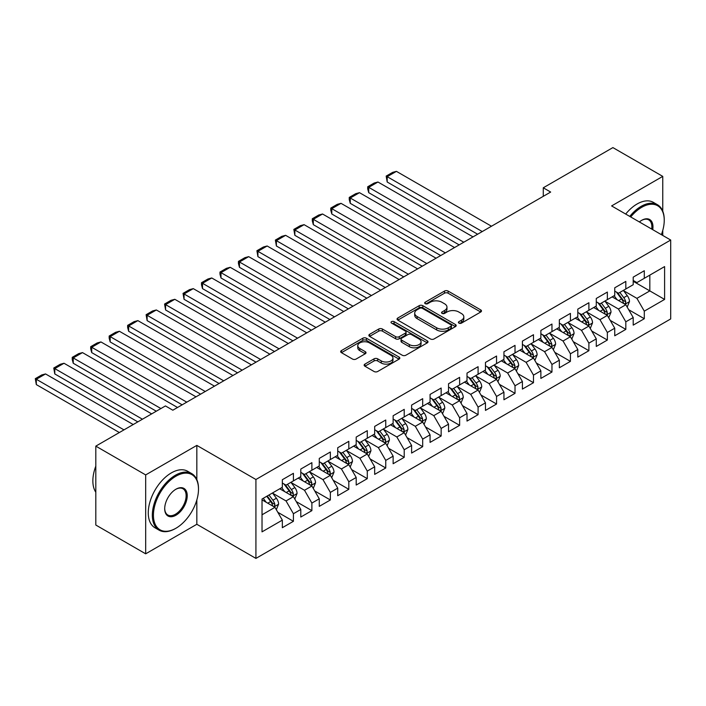 <?xml version="1.0" encoding="UTF-8"?>
<svg xmlns="http://www.w3.org/2000/svg" width="706" height="706" viewBox="0 0 706 706"><rect width="100%" height="100%" fill="white"/><g stroke="black" fill="none" stroke-linecap="round" stroke-linejoin="round"><path stroke-width="1.06" d="M458.935 323.127A1.791 1.033 0 0 0 461.468 323.127L480.733 312.008A2.559 1.483 0 0 0 481.483 310.958A2.559 1.483 0 0 0 480.733 309.908L448.107 291.075A2.559 1.483 0 0 0 444.48 291.075L425.215 302.194A1.791 1.033 0 0 0 424.694 302.927A1.791 1.033 0 0 0 425.215 303.659A1.791 1.033 0 0 0 427.757 303.659L430.245 302.221A8.207 4.739 0 0 1 441.85 302.221L444.568 303.792A8.207 4.739 0 0 1 446.969 307.136A8.207 4.739 0 0 1 444.568 310.49L442.08 311.928A1.791 1.033 0 0 0 441.55 312.661A1.791 1.033 0 0 0 442.08 313.393A1.791 1.033 0 0 0 444.612 313.393L447.11 311.955A8.207 4.739 0 0 1 458.706 311.955L461.424 313.526A8.207 4.739 0 0 1 463.824 316.87A8.207 4.739 0 0 1 461.424 320.224L458.935 321.662A1.791 1.033 0 0 0 458.406 322.395A1.791 1.033 0 0 0 458.935 323.127L458.935 321.662M364.905 364.12A2.559 1.483 0 0 0 364.146 365.17A2.559 1.483 0 0 0 364.905 366.211L374.056 371.497A2.559 1.483 0 0 0 377.684 371.497L399.066 359.151A2.559 1.483 0 0 0 399.817 358.101A2.559 1.483 0 0 0 399.066 357.06L366.44 338.218A2.559 1.483 0 0 0 362.813 338.218L341.43 350.573A2.559 1.483 0 0 0 340.671 351.614A2.559 1.483 0 0 0 341.43 352.665L352.488 359.045A2.559 1.483 0 0 0 356.106 359.045L365.267 353.759A2.559 1.483 0 0 0 366.017 352.718A2.559 1.483 0 0 0 365.267 351.667L359.778 348.499A6.857 3.962 0 0 1 357.774 345.702A6.857 3.962 0 0 1 362.001 342.048A6.857 3.962 0 0 1 369.476 342.904L390.956 355.303A6.857 3.962 0 0 1 392.968 358.101A6.857 3.962 0 0 1 388.732 361.763A6.857 3.962 0 0 1 381.258 360.907L377.684 358.833A2.559 1.483 0 0 0 374.056 358.833L364.905 364.12L364.905 366.211M196.833 479.595L196.833 445.389L145.674 474.917L95.813 446.13L165.442 405.932L172.829 410.204L550.662 192.058L543.276 187.796L543.276 196.321M196.833 445.389L255.925 479.506L670.7 240.04L670.7 318.935L255.925 558.402L255.925 479.506M662.757 211.147L662.757 176.385L611.608 205.923L670.7 240.04M662.757 176.385L612.896 147.598L543.276 187.796M430.431 338.951A2.559 1.483 0 0 0 434.058 338.951L455.441 326.604A2.559 1.483 0 0 0 456.191 325.554A2.559 1.483 0 0 0 455.441 324.513L422.815 305.672A2.559 1.483 0 0 0 419.188 305.672L397.805 318.018A2.559 1.483 0 0 0 397.054 319.068A2.559 1.483 0 0 0 397.805 320.118L430.431 338.951M392.262 323.516A1.791 1.033 0 0 1 394.089 323.763L394.089 321.636L427.254 340.786A2.559 1.483 0 0 1 428.004 341.828A2.559 1.483 0 0 1 427.254 342.878L405.871 355.224A2.559 1.483 0 0 1 402.243 355.224L369.617 336.391L378.769 331.14L378.769 329.014L369.617 334.3A2.559 1.483 0 0 0 368.867 335.341A2.559 1.483 0 0 0 369.617 336.391L369.617 334.3M378.769 331.14A2.559 1.483 0 0 1 382.396 331.14L382.396 329.014A2.559 1.483 0 0 0 378.769 329.014M382.396 329.014L395.625 336.647A2.559 1.483 0 0 0 399.252 336.647L405.323 333.144A2.559 1.483 0 0 0 406.074 332.094A2.559 1.483 0 0 0 405.323 331.052L391.548 323.101A1.791 1.033 0 0 1 391.018 322.368A1.791 1.033 0 0 1 392.13 321.406A1.791 1.033 0 0 1 394.089 321.636M633.211 281.297L649.829 290.898L649.829 275.111L664.602 266.586L644.296 278.314L644.296 270.742L633.211 277.14L633.211 284.712L625.825 288.975L625.825 281.403L614.741 287.801L614.741 295.373L607.354 299.635L607.354 292.063L596.279 298.462L596.279 306.033L588.892 310.296L588.892 302.733L577.808 309.122L577.808 316.694L570.422 320.956L570.422 313.393L559.346 319.792L559.346 327.355L551.96 331.626L551.96 324.054L540.875 330.452L540.875 338.024L533.489 342.286L533.489 334.715L522.405 341.113L522.405 348.685L515.018 352.947L515.018 345.375L503.943 351.773L503.943 359.345L496.556 363.608L496.556 356.036L485.472 362.434L485.472 370.006L478.086 374.268L478.086 366.696L467.01 373.095L467.01 380.666L459.624 384.929L459.624 377.366L448.539 383.755L448.539 391.327L441.153 395.598L441.153 388.026L430.069 394.425L430.069 401.988L422.682 406.259L422.682 398.687L411.607 405.085L411.607 412.657L404.22 416.919L404.22 409.348L393.136 415.746L393.136 423.318L385.75 427.58L385.75 420.008L374.674 426.406L374.674 433.978L367.288 438.241L367.288 430.669L356.203 437.067L356.203 444.639L348.817 448.901L348.817 441.329L337.733 447.728L337.733 455.299L330.346 459.562L330.346 451.999L319.271 458.397L319.271 465.96L311.884 470.231L311.884 462.659L300.8 469.058L300.8 476.621L293.414 480.892L293.414 473.32L282.338 479.718L282.338 487.29L262.023 499.018L262.023 531.856L282.338 520.128L274.952 507.332L262.023 499.866M664.602 266.586L664.602 299.423L644.296 311.152L636.909 298.356L623.513 290.625M628.684 309.713L644.296 318.724L644.296 311.152M644.296 318.724L633.211 325.122L633.211 317.55L625.825 321.812L618.438 309.016L605.051 301.285M610.222 320.374L625.825 329.384L625.825 321.812M625.825 329.384L614.741 335.782L614.741 328.211L607.354 332.473L599.968 319.686L586.58 311.955M591.752 331.035L607.354 340.045L607.354 332.473M607.354 340.045L596.279 346.443L596.279 338.871L588.892 343.134L581.506 330.346L568.118 322.616M573.29 341.695L588.892 350.705L588.892 343.134M588.892 350.705L577.808 357.104L577.808 349.532L570.422 353.803L563.035 341.007L549.647 333.276M554.819 352.365L570.422 361.366L570.422 353.803M570.422 361.366L559.346 367.764L559.346 360.201L551.96 364.464L544.573 351.667L531.177 343.937M536.348 363.025L551.96 372.036L551.96 364.464M551.96 372.036L540.875 378.425L540.875 370.862L533.489 375.124L526.102 362.328L512.715 354.597M517.886 373.686L533.489 382.696L533.489 375.124M533.489 382.696L522.405 389.094L522.405 381.522L515.018 385.785L507.632 372.989L494.244 365.258M499.416 384.346L515.018 393.357L515.018 385.785M515.018 393.357L503.943 399.755L503.943 392.183L496.556 396.445L489.17 383.649L475.782 375.927M480.954 395.007L496.556 404.017L496.556 396.445M496.556 404.017L485.472 410.415L485.472 402.844L478.086 407.106L470.699 394.319L457.312 386.588M462.483 405.668L478.086 414.678L478.086 407.106M478.086 414.678L467.01 421.076L467.01 413.504L459.624 417.775L452.237 404.979L438.841 397.249M444.012 416.328L459.624 425.339L459.624 417.775M459.624 425.339L448.539 431.737L448.539 424.165L441.153 428.436L433.766 415.64L420.379 407.909M425.55 426.998L441.153 435.999L441.153 428.436M441.153 435.999L430.069 442.397L430.069 434.834L422.682 439.097L415.296 426.3L401.908 418.57M407.08 437.658L422.682 446.669L422.682 439.097M422.682 446.669L411.607 453.067L411.607 445.495L404.22 449.757L396.834 436.961L383.446 429.23M388.618 448.319L404.22 457.329L404.22 449.757M404.22 457.329L393.136 463.727L393.136 456.155L385.75 460.418L378.363 447.622L364.976 439.891M370.147 458.979L385.75 467.99L385.75 460.418M385.75 467.99L374.674 474.388L374.674 466.816L367.288 471.078L359.901 458.282L346.505 450.56M351.676 469.64L367.288 478.65L367.288 471.078M367.288 478.65L356.203 485.048L356.203 477.477L348.817 481.739L341.43 468.952L328.043 461.221M333.214 480.301L348.817 489.311L348.817 481.739M348.817 489.311L337.733 495.709L337.733 488.137L330.346 492.409L322.96 479.612L309.572 471.882M314.744 490.97L330.346 499.972L330.346 492.409M330.346 499.972L319.271 506.37L319.271 498.798L311.884 503.069L304.498 490.273L291.11 482.542M296.282 501.631L311.884 510.641L311.884 503.069M311.884 510.641L300.8 517.03L300.8 509.467L293.414 513.73L286.027 500.933L272.64 493.203M277.811 512.291L293.414 521.302L293.414 513.73M293.414 521.302L282.338 527.7L282.338 520.128M282.338 483.019L286.027 485.154L293.414 480.892M262.023 514.798L274.952 507.332M300.8 472.358L304.498 474.494L311.884 470.231M286.027 500.933L293.414 496.671L279.752 488.781M300.8 509.467L293.414 496.671M319.271 461.698L322.96 463.833L330.346 459.562M304.498 490.273L311.884 486.01L298.214 478.121M319.271 498.798L311.884 486.01M337.733 451.037L341.43 453.173L348.817 448.901M322.96 479.612L330.346 475.35L316.685 467.451M337.733 488.137L330.346 475.35M356.203 440.376L359.901 442.503L367.288 438.241M341.43 468.952L348.817 464.68L335.147 456.791M356.203 477.477L348.817 464.68M374.674 429.716L378.363 431.843L385.75 427.58M359.901 458.282L367.288 454.02L353.618 446.13M374.674 466.816L367.288 454.02M393.136 419.046L396.834 421.182L404.22 416.919M378.363 447.622L385.75 443.359L372.088 435.47M393.136 456.155L385.75 443.359M411.607 408.386L415.296 410.521L422.682 406.259M396.834 436.961L404.22 432.699L390.55 424.809M411.607 445.495L404.22 432.699M430.069 397.725L433.766 399.861L441.153 395.598M415.296 426.3L422.682 422.038L409.021 414.148M430.069 434.834L422.682 422.038M448.539 387.065L452.237 389.2L459.624 384.929M433.766 415.64L441.153 411.377L427.483 403.488M448.539 424.165L441.153 411.377M467.01 376.404L470.699 378.54L478.086 374.268M452.237 404.979L459.624 400.708L445.954 392.818M467.01 413.504L459.624 400.708M485.472 365.743L489.17 367.87L496.556 363.608M470.699 394.319L478.086 390.047L464.424 382.158M485.472 402.844L478.086 390.047M503.943 355.083L507.632 357.21L515.018 352.947M489.17 383.649L496.556 379.387L482.886 371.497M503.943 392.183L496.556 379.387M522.405 344.413L526.102 346.549L533.489 342.286M507.632 372.989L515.018 368.726L501.357 360.837M522.405 381.522L515.018 368.726M540.875 333.753L544.573 335.888L551.96 331.626M526.102 362.328L533.489 358.066L519.819 350.176M540.875 370.862L533.489 358.066M559.346 323.092L563.035 325.228L570.422 320.956M544.573 351.667L551.96 347.405L538.29 339.515M559.346 360.201L551.96 347.405M577.808 312.431L581.506 314.567L588.892 310.296M563.035 341.007L570.422 336.744L556.76 328.855M577.808 349.532L570.422 336.744M596.279 301.771L599.968 303.898L607.354 299.635M581.506 330.346L588.892 326.075L575.222 318.185M596.279 338.871L588.892 326.075M614.741 291.11L618.438 293.237L625.825 288.975M599.968 319.686L607.354 315.414L593.693 307.525M614.741 328.211L607.354 315.414M633.211 280.45L636.909 282.576L644.296 278.314M618.438 309.016L625.825 304.754L612.155 296.864M633.211 317.55L625.825 304.754M95.813 446.13L95.813 525.035L145.674 553.822L196.833 524.284L255.925 558.402M145.674 474.917L145.674 553.822M662.757 235.451L662.757 230.43M636.909 298.356L649.829 290.898L664.602 299.423M196.833 524.284L196.833 499.972M459.65 323.374L461.424 322.351A8.207 4.739 0 0 0 463.824 319.006L463.824 316.87M446.969 307.136L446.969 309.272A8.207 4.739 0 0 1 444.568 312.617L442.794 313.64M480.698 312.026L448.107 293.202A2.559 1.483 0 0 0 444.48 293.202L425.939 303.915M455.414 326.622L422.815 307.807A2.559 1.483 0 0 0 419.188 307.807L397.831 320.136M450.913 326.287A1.791 1.033 0 0 0 451.434 325.554A1.791 1.033 0 0 0 450.913 324.822L422.276 308.293A1.791 1.033 0 0 0 419.735 308.293L417.105 309.81A8.207 4.739 0 0 0 414.704 313.155A8.207 4.739 0 0 0 417.105 316.509L436.679 327.805A8.207 4.739 0 0 0 448.284 327.805L450.913 326.287L450.913 328.422A1.791 1.033 0 0 0 451.434 327.69L451.434 325.554M414.704 313.155L414.704 315.291A8.207 4.739 0 0 0 417.105 318.635L417.105 316.509M450.913 328.422L448.284 329.94A8.207 4.739 0 0 1 436.679 329.94L417.105 318.635M382.396 331.14L395.625 338.783A2.559 1.483 0 0 0 399.252 338.783L405.323 335.279A2.559 1.483 0 0 0 406.074 334.229L406.074 332.094M394.089 323.763L427.227 342.895M409.356 344.581A6.857 3.962 0 0 0 416.831 345.437A6.857 3.962 0 0 0 421.067 341.775A6.857 3.962 0 0 0 419.055 338.977L411.483 334.609A2.559 1.483 0 0 0 407.865 334.609L401.785 338.112A2.559 1.483 0 0 0 401.034 339.162A2.559 1.483 0 0 0 401.785 340.213L409.356 344.581L409.356 346.708A6.857 3.962 0 0 0 416.831 347.573A6.857 3.962 0 0 0 421.067 343.91L421.067 341.775M401.034 339.162L401.034 341.298A2.559 1.483 0 0 0 401.785 342.339L401.785 340.213M409.356 346.708L401.785 342.339M392.968 358.101L392.968 360.236A6.857 3.962 0 0 1 388.732 363.89A6.857 3.962 0 0 1 381.258 363.034L377.684 360.969A2.559 1.483 0 0 0 374.056 360.969L364.931 366.237M357.774 345.702L357.774 347.837A6.857 3.962 0 0 0 359.778 350.635L359.778 348.499M365.231 353.777L359.778 350.635M399.04 359.169L366.44 340.354A2.559 1.483 0 0 0 362.813 340.354L341.457 352.682M627.193 307.119L629.478 301.533A6.919 3.998 -120 0 0 627.272 295.637L623.345 290.404M482.242 231.559L387.188 176.685L396.428 171.355L491.473 226.229M617.097 299.715L614.114 295.735M387.188 182.016L386.173 176.094L387.188 176.685L387.188 182.016L477.627 234.224M612.72 297.191L612.384 296.741M624.519 304.004L625.595 303.033L625.745 301.833A6.919 3.998 -120 0 0 623.76 297.667L619.842 292.434M617.6 292.761L622.445 299.22A3.53 2.039 60 0 1 623.089 300.297L625.745 301.833M616.382 292.055L621.545 298.947A6.919 3.998 60 0 1 623.53 303.112L623.672 303.509M386.173 176.094L392.642 172.37L396.428 171.355M608.722 317.788L611.017 312.193A6.919 3.998 -120 0 0 608.801 306.307L604.883 301.065M463.771 242.22L368.726 187.346L377.957 182.016L473.011 236.889M598.626 310.375L595.652 306.395M368.726 192.676L367.711 188.89L367.711 186.763L368.726 187.346L368.726 192.676L459.156 244.885M594.258 307.851L593.914 307.401M606.057 314.664L607.125 313.702L607.275 312.493A6.919 3.998 -120 0 0 605.298 308.328L601.371 303.095M599.138 303.421L603.983 309.89A3.53 2.039 60 0 1 604.618 310.958L607.275 312.493M597.92 302.715L603.083 309.607A6.919 3.998 60 0 1 605.06 313.773L605.201 314.17M367.711 186.763L374.171 183.03L377.957 182.016M590.26 328.449L592.546 322.863A6.919 3.998 -120 0 0 590.34 316.968L586.412 311.725M445.31 252.88L350.255 198.007L359.495 192.676L454.54 247.55M580.164 321.036L577.181 317.056M350.255 203.337L349.241 199.551L349.241 197.424L350.255 198.007L350.255 203.337L440.694 255.546M575.787 318.512L575.443 318.062M587.586 325.325L588.663 324.363L588.813 323.154A6.919 3.998 -120 0 0 586.827 318.988L582.909 313.755M580.667 314.082L585.512 320.55A3.53 2.039 60 0 1 586.157 321.618L588.813 323.154M579.449 313.376L584.612 320.268A6.919 3.998 60 0 1 586.598 324.433L586.73 324.831M349.241 197.424L355.709 193.691L359.495 192.676M661.372 234.657A31.858 18.4 120 0 0 664.24 220.316A31.858 18.4 120 0 0 641.71 207.308A31.858 18.4 120 0 0 630.714 216.954M629.761 216.398A32.644 18.85 -60 0 1 641.154 206.346A32.644 18.85 -60 0 1 657.471 204.731A32.644 18.85 -60 0 1 664.24 219.672L664.24 220.316M639.371 221.949A15.929 9.196 -60 0 1 641.71 220.316L641.71 220.316A15.929 9.196 -60 0 1 652.723 229.662M651.7 229.071A15.144 8.746 120 0 0 648.726 219.884A15.144 8.746 120 0 0 641.427 220.475M625.692 214.05A32.644 18.85 -60 0 1 637.086 203.999A32.644 18.85 -60 0 1 653.412 202.384L657.471 204.731M175.962 476.197A31.858 18.4 120 0 0 153.431 515.221A31.858 18.4 120 0 0 175.962 528.229L175.415 528.547A32.644 18.85 -60 0 1 159.088 530.162A32.644 18.85 -60 0 1 154.084 504.005A32.644 18.85 -60 0 1 175.415 475.235A32.644 18.85 -60 0 1 191.732 473.62A32.644 18.85 -60 0 1 198.492 488.57L198.492 489.205A31.858 18.4 120 0 0 175.962 476.197M175.962 489.205L175.962 489.205A15.929 9.196 -60 0 1 187.231 495.709A15.929 9.196 -60 0 1 175.962 515.221A15.929 9.196 -60 0 1 164.701 508.717A15.929 9.196 -60 0 1 175.962 489.205L175.962 489.205M164.701 508.391A15.144 8.746 120 0 0 167.834 515.009A15.144 8.746 120 0 0 175.415 514.259A15.144 8.746 120 0 0 185.307 500.916A15.144 8.746 120 0 0 182.986 488.773A15.144 8.746 120 0 0 175.688 489.373M95.813 492.232A32.644 18.85 -60 0 1 95.813 466.137M159.088 530.162L155.029 527.823A32.644 18.85 -60 0 1 150.025 501.657A32.644 18.85 -60 0 1 171.346 472.896A32.644 18.85 -60 0 1 187.672 471.273L191.732 473.62M175.415 528.547L175.962 528.229A31.858 18.4 120 0 0 198.492 489.205M571.789 339.109L574.075 333.523A6.919 3.998 -120 0 0 571.869 327.628L567.951 322.386M426.839 263.55L331.794 208.667L341.024 203.337L436.07 258.219M561.694 331.705L558.711 327.725M331.794 213.997L330.779 210.211L330.779 208.085L331.794 208.667L331.794 213.997L422.223 266.215M557.316 329.172L556.981 328.722M569.115 335.985L570.192 335.023L570.342 333.814A6.919 3.998 -120 0 0 568.365 329.649L564.438 324.416M562.197 324.742L567.042 331.211A3.53 2.039 60 0 1 567.686 332.279L570.342 333.814M560.979 324.036L566.141 330.929A6.919 3.998 60 0 1 568.127 335.094L568.268 335.491M330.779 208.085L337.239 204.352L341.024 203.337M553.319 349.77L555.613 344.184A6.919 3.998 -120 0 0 553.407 338.289L549.48 333.055M408.377 274.21L313.323 219.328L322.554 213.997L417.608 268.88M543.232 342.366L540.249 338.386M313.323 224.667L312.308 220.881L312.308 218.745L313.323 219.328L313.323 224.667L403.753 276.876M538.855 339.833L538.51 339.383M550.654 346.646L551.721 345.684L551.871 344.475A6.919 3.998 -120 0 0 549.895 340.318L545.967 335.076M543.735 335.403L548.58 341.872A3.53 2.039 60 0 1 549.215 342.94L551.871 344.475M542.517 334.706L547.679 341.598A6.919 3.998 60 0 1 549.656 345.755L549.798 346.161M312.308 218.745L318.768 215.012L322.554 213.997M534.857 360.431L537.142 354.844A6.919 3.998 -120 0 0 534.936 348.949L531.009 343.716M389.906 284.871L294.852 229.997L304.092 224.667L399.137 279.541M524.761 353.026L521.778 349.046M294.852 235.327L293.837 229.406L294.852 229.997L294.852 235.327L385.291 287.536M520.384 350.503L520.048 350.044M532.183 357.315L533.259 356.345L533.409 355.136A6.919 3.998 -120 0 0 531.424 350.979L527.506 345.737M525.264 346.064L530.109 352.532A3.53 2.039 60 0 1 530.753 353.609L533.409 355.136M524.046 345.366L529.209 352.259A6.919 3.998 60 0 1 531.194 356.415L531.336 356.821M293.837 229.406L300.306 225.673L304.092 224.667M516.386 371.091L518.681 365.505A6.919 3.998 -120 0 0 516.465 359.61L512.547 354.377M371.435 295.532L276.39 240.658L285.621 235.327L380.675 290.201M506.29 363.687L503.316 359.707M276.39 245.988L275.375 240.066L276.39 240.658L276.39 245.988L366.82 298.197M501.922 361.163L501.578 360.704M513.721 367.976L514.789 367.005L514.939 365.805A6.919 3.998 -120 0 0 512.962 361.64L509.035 356.398M506.802 356.724L511.647 363.193A3.53 2.039 60 0 1 512.282 364.27L514.939 365.805M505.584 356.027L510.747 362.919A6.919 3.998 60 0 1 512.724 367.085L512.865 367.482M275.375 240.066L281.835 236.333L285.621 235.327M497.924 381.752L500.21 376.166A6.919 3.998 -120 0 0 498.004 370.271L494.076 365.037M352.974 306.192L257.919 251.318L267.159 245.988L362.204 300.862M487.828 374.348L484.845 370.368M257.919 256.649L256.905 250.727L257.919 251.318L257.919 256.649L348.358 308.857M483.451 371.824L483.107 371.374M495.25 378.637L496.327 377.675L496.477 376.466A6.919 3.998 -120 0 0 494.491 372.3L490.573 367.067M488.331 367.394L493.176 373.862A3.53 2.039 60 0 1 493.821 374.93L496.477 376.466M487.114 366.688L492.276 373.58A6.919 3.998 60 0 1 494.262 377.745L494.394 378.142M256.905 250.727L263.373 247.003L267.159 245.988M479.453 392.421L481.739 386.826A6.919 3.998 -120 0 0 479.533 380.94L475.615 375.698M334.503 316.853L239.458 261.979L248.689 256.649L343.734 311.522M469.358 385.008L466.375 381.028M239.458 267.309L238.443 263.523L238.443 261.397L239.458 261.979L239.458 267.309L329.887 319.518M464.98 382.484L464.645 382.034M476.779 389.297L477.856 388.335L478.006 387.126A6.919 3.998 -120 0 0 476.029 382.961L472.102 377.728M469.861 378.054L474.706 384.523A3.53 2.039 60 0 1 475.35 385.591L478.006 387.126M468.643 377.348L473.805 384.24A6.919 3.998 60 0 1 475.791 388.406L475.932 388.803M238.443 261.397L244.903 257.664L248.689 256.649M460.983 403.082L463.277 397.496A6.919 3.998 -120 0 0 461.071 391.601L457.144 386.358M316.041 327.522L220.987 272.64L230.218 267.309L325.272 322.183M450.896 395.678L447.913 391.689M220.987 277.97L219.972 274.184L219.972 272.057L220.987 272.64L220.987 277.97L311.417 330.187M446.519 393.145L446.174 392.695M458.318 399.958L459.385 398.996L459.535 397.787A6.919 3.998 -120 0 0 457.559 393.621L453.631 388.388M451.399 388.715L456.244 395.183A3.53 2.039 60 0 1 456.879 396.251L459.535 397.787M450.181 388.009L455.344 394.901A6.919 3.998 60 0 1 457.32 399.066L457.462 399.464M219.972 272.057L226.432 268.324L230.218 267.309M442.521 413.742L444.806 408.156A6.919 3.998 -120 0 0 442.6 402.261L438.673 397.028M297.57 338.183L202.516 283.3L211.756 277.97L306.801 332.853M432.425 406.338L429.442 402.358M202.516 288.63L201.501 284.853L201.501 282.718L202.516 283.3L202.516 288.63L292.955 340.848M428.048 403.806L427.712 403.355M439.847 410.618L440.923 409.656L441.073 408.447A6.919 3.998 -120 0 0 439.088 404.282L435.17 399.049M432.928 399.375L437.773 405.844A3.53 2.039 60 0 1 438.417 406.912L441.073 408.447M431.71 398.669L436.873 405.562A6.919 3.998 60 0 1 438.858 409.727L439 410.133M201.501 282.718L207.97 278.985L211.756 277.97M424.05 424.403L426.345 418.817A6.919 3.998 -120 0 0 424.13 412.922L420.211 407.689M279.099 348.843L184.054 293.97L193.285 288.63L288.339 343.513M413.954 416.999L410.98 413.019M184.054 299.3L183.039 293.378L184.054 293.97L184.054 299.3L274.484 351.509M409.586 414.475L409.242 414.016M421.385 421.279L422.453 420.317L422.603 419.108A6.919 3.998 -120 0 0 420.626 414.951L416.699 409.709M414.466 410.036L419.311 416.505A3.53 2.039 60 0 1 419.946 417.573L422.603 419.108M413.248 409.339L418.411 416.231A6.919 3.998 60 0 1 420.388 420.388L420.529 420.794M183.039 293.378L189.499 289.645L193.285 288.63M405.588 435.064L407.874 429.477A6.919 3.998 -120 0 0 405.668 423.582L401.74 418.349M260.638 359.504L165.583 304.63L174.823 299.3L269.868 354.174M395.492 427.659L392.51 423.679M165.583 309.96L164.569 304.039L165.583 304.63L165.583 309.96L256.022 362.169M391.115 425.136L390.771 424.677M402.914 431.948L403.991 430.978L404.141 429.769A6.919 3.998 -120 0 0 402.155 425.612L398.237 420.37M395.995 420.697L400.84 427.165A3.53 2.039 60 0 1 401.485 428.242L404.141 429.769M394.778 419.999L399.94 426.892A6.919 3.998 60 0 1 401.926 431.048L402.058 431.454M164.569 304.039L171.037 300.306L174.823 299.3M387.117 445.724L389.403 440.138A6.919 3.998 -120 0 0 387.197 434.243L383.279 429.01M242.167 370.165L147.122 315.291L156.353 309.96L251.398 364.834M377.022 438.32L374.039 434.34M147.122 320.621L146.107 314.7L147.122 315.291L147.122 320.621L237.551 372.83M372.644 435.796L372.309 435.337M384.443 442.609L385.52 441.638L385.67 440.438A6.919 3.998 -120 0 0 383.693 436.273L379.766 431.039M377.525 431.357L382.37 437.826A3.53 2.039 60 0 1 383.014 438.903L385.67 440.438M376.307 430.66L381.469 437.552A6.919 3.998 60 0 1 383.455 441.718L383.596 442.115M146.107 314.7L152.567 310.975L156.353 309.96M368.647 456.385L370.941 450.799A6.919 3.998 -120 0 0 368.735 444.912L364.808 439.67M223.705 380.825L128.651 325.951L137.882 320.621L232.936 375.495M358.56 448.981L355.577 445.001M128.651 331.282L127.636 327.496L127.636 325.369L128.651 325.951L128.651 331.282L219.081 383.49M354.183 446.457L353.838 446.007M365.982 453.27L367.049 452.308L367.199 451.099A6.919 3.998 -120 0 0 365.223 446.933L361.295 441.7M359.063 442.027L363.908 448.495A3.53 2.039 60 0 1 364.543 449.563L367.199 451.099M357.845 441.321L363.008 448.213A6.919 3.998 60 0 1 364.984 452.378L365.126 452.775M127.636 325.369L134.096 321.636L137.882 320.621M350.185 467.054L352.47 461.459A6.919 3.998 -120 0 0 350.264 455.573L346.337 450.331M205.234 391.486L110.18 336.612L119.42 331.282L214.465 386.156M340.089 459.641L337.106 455.661M110.18 341.942L109.165 338.156L109.165 336.03L110.18 336.612L110.18 341.942L200.619 394.151M335.712 457.117L335.376 456.667M347.511 463.93L348.587 462.968L348.738 461.759A6.919 3.998 -120 0 0 346.752 457.594L342.834 452.361M340.592 452.687L345.437 459.156A3.53 2.039 60 0 1 346.081 460.224L348.738 461.759M339.374 451.981L344.537 458.874A6.919 3.998 60 0 1 346.522 463.039L346.664 463.436M109.165 336.03L115.634 332.297L119.42 331.282M331.714 477.715L334.009 472.129A6.919 3.998 -120 0 0 331.794 466.234L327.875 460.992M186.763 402.155L91.718 347.273L100.949 341.942L196.003 396.816M321.618 470.311L318.644 466.322M91.718 352.603L90.703 348.817L90.703 346.69L91.718 347.273L91.718 352.603L182.148 404.82M317.25 467.778L316.906 467.328M329.049 474.591L330.117 473.629L330.267 472.42A6.919 3.998 -120 0 0 328.29 468.255L324.363 463.021M322.13 463.348L326.975 469.817A3.53 2.039 60 0 1 327.61 470.884L330.267 472.42M320.912 462.642L326.075 469.534A6.919 3.998 60 0 1 328.052 473.7L328.193 474.097M90.703 346.69L97.163 342.957L100.949 341.942M313.252 488.375L315.538 482.789A6.919 3.998 -120 0 0 313.332 476.894L309.404 471.661M160.915 408.545L73.248 357.933L82.487 352.603L177.533 407.486M303.156 480.971L300.174 476.991M73.248 363.263L72.233 359.486L72.233 357.351L73.248 357.933L73.248 363.263L156.3 411.21M298.779 478.439L298.444 477.988M310.578 485.251L311.655 484.29L311.805 483.08A6.919 3.998 -120 0 0 309.819 478.924L305.901 473.682M303.659 474.008L308.504 480.477A3.53 2.039 60 0 1 309.149 481.545L311.805 483.08M302.442 473.302L307.604 480.204A6.919 3.998 60 0 1 309.59 484.36L309.722 484.766M72.233 357.351L78.701 353.618L82.487 352.603M294.781 499.036L297.067 493.45A6.919 3.998 -120 0 0 294.861 487.555L290.943 482.322M142.444 419.214L54.786 368.603L64.017 363.263L151.675 413.884M284.686 491.632L281.703 487.652M54.786 373.933L53.771 368.011L54.786 368.603L54.786 373.933L137.829 421.879M280.308 489.108L279.973 488.649M292.107 495.921L293.184 494.95L293.334 493.741A6.919 3.998 -120 0 0 291.357 489.585L287.43 484.342M285.189 484.669L290.034 491.138A3.53 2.039 60 0 1 290.678 492.214L293.334 493.741M283.971 483.972L289.142 490.864A6.919 3.998 60 0 1 291.119 495.021L291.26 495.427M53.771 368.011L60.231 364.278L64.017 363.263M276.311 509.697L278.605 504.11A6.919 3.998 -120 0 0 276.399 498.215L272.472 492.982M123.982 429.875L36.315 379.263L45.546 373.933L133.213 424.544M266.224 502.293L263.241 498.312M36.315 384.594L35.3 378.672L36.315 379.263L36.315 384.594L119.358 432.54M273.646 506.581L274.713 505.611L274.872 504.411A6.919 3.998 -120 0 0 272.887 500.245L268.96 495.003M267.23 496.009L271.572 501.798A3.53 2.039 60 0 1 272.207 502.875L274.872 504.411M266.744 496.283L270.672 501.525A6.919 3.998 60 0 1 272.648 505.681L272.79 506.087M35.3 378.672L41.76 374.939L45.546 373.933M461.424 322.351L461.424 320.224M442.08 313.393L442.08 311.928M444.568 312.617L444.568 310.49M425.215 303.659L425.215 302.194M444.48 293.202L444.48 291.075M448.107 293.202L448.107 291.075M480.733 312.008L480.733 309.908M397.805 320.118L397.805 318.018M419.188 307.807L419.188 305.672M422.815 307.807L422.815 305.672M455.441 326.604L455.441 324.513M436.679 329.94L436.679 327.805M448.284 329.94L448.284 327.805M395.625 338.783L395.625 336.647M399.252 338.783L399.252 336.647M405.323 335.279L405.323 333.144M427.254 342.878L427.254 340.786M374.056 360.969L374.056 358.833M377.684 360.969L377.684 358.833M381.258 363.034L381.258 360.907M365.267 353.759L365.267 351.667M341.43 352.665L341.43 350.573M362.813 340.354L362.813 338.218M366.44 340.354L366.44 338.218M399.066 359.151L399.066 357.06M624.96 304.251L629.434 301.665M623.76 297.667L627.272 295.637M618.659 300.615L621.545 298.947M606.489 314.92L610.964 312.334M605.298 308.328L608.801 306.307M600.188 311.275L603.083 309.607M588.019 325.581L592.502 322.995M586.827 318.988L590.34 316.968M581.718 321.936L584.612 320.268M569.557 336.241L574.031 333.656M568.365 329.649L571.869 327.628M563.256 332.605L566.141 330.929M551.086 346.902L555.569 344.316M549.895 340.318L553.407 338.289M544.785 343.266L547.679 341.598M532.624 357.563L537.098 354.977M531.424 350.979L534.936 348.949M526.323 353.927L529.209 352.259M514.153 368.223L518.636 365.637M512.962 361.64L516.465 359.61M507.852 364.587L510.747 362.919M495.683 378.884L500.166 376.298M494.491 372.3L498.004 370.271M489.382 375.248L492.276 373.58M477.221 389.553L481.695 386.967M476.029 382.961L479.533 380.94M470.92 385.908L473.805 384.24M458.75 400.214L463.233 397.628M457.559 393.621L461.071 391.601M452.449 396.569L455.344 394.901M440.288 410.874L444.762 408.289M439.088 404.282L442.6 402.261M433.987 407.238L436.873 405.562M421.817 421.535L426.3 418.949M420.626 414.951L424.13 412.922M415.516 417.899L418.411 416.231M403.347 432.196L407.83 429.61M402.155 425.612L405.668 423.582M397.046 428.56L399.94 426.892M384.885 442.856L389.359 440.27M383.693 436.273L387.197 434.243M378.584 439.22L381.469 437.552M366.414 453.517L370.897 450.931M365.223 446.933L368.735 444.912M360.113 449.881L363.008 448.213M347.952 464.186L352.426 461.6M346.752 457.594L350.264 455.573M341.651 460.541L344.537 458.874M329.481 474.847L333.964 472.261M328.29 468.255L331.794 466.234M323.18 471.211L326.075 469.534M311.011 485.507L315.494 482.922M309.819 478.924L313.332 476.894M304.71 481.871L307.604 480.204M292.549 496.168L297.023 493.582M291.357 489.585L294.861 487.555M286.248 492.532L289.142 490.864M274.078 506.829L278.561 504.243M272.887 500.245L276.399 498.215M267.777 503.193L270.672 501.525"/></g></svg>
